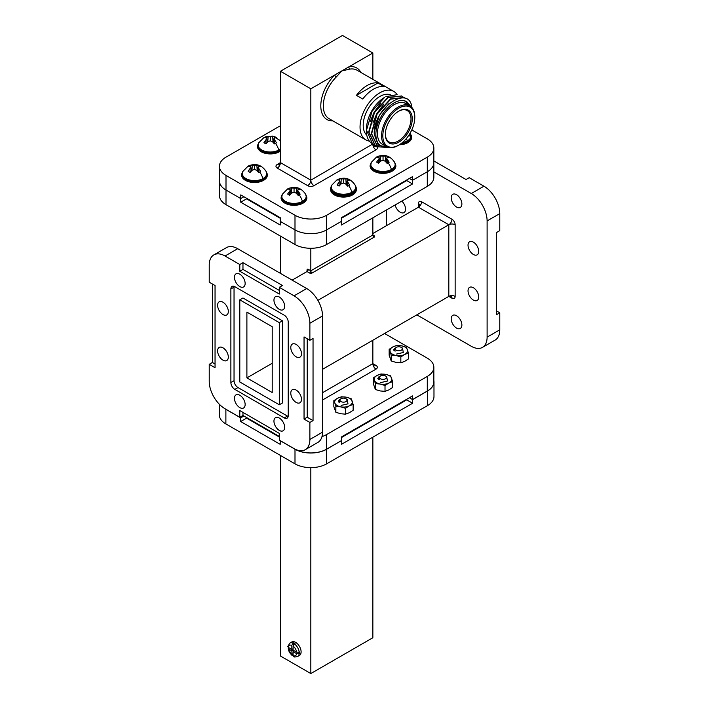 <?xml version="1.0" encoding="UTF-8"?>
<svg xmlns="http://www.w3.org/2000/svg" width="709" height="709" viewBox="0 0 709 709"><rect width="100%" height="100%" fill="white"/><g stroke="black" fill="none" stroke-linecap="round" stroke-linejoin="round"><path stroke-width="1.06" d="M296.14 390.056A7.569 4.369 -120 0 0 292.356 389.684A7.569 4.369 -120 0 0 291.195 395.746A7.569 4.369 -120 0 0 296.14 402.411A7.569 4.369 -120 0 0 299.916 402.783A7.569 4.369 -120 0 0 301.077 396.721A7.569 4.369 -120 0 0 296.14 390.056M296.14 344.45A7.569 4.369 -120 0 0 292.356 344.078A7.569 4.369 -120 0 0 291.195 350.14A7.569 4.369 -120 0 0 296.14 356.804A7.569 4.369 -120 0 0 299.916 357.176A7.569 4.369 -120 0 0 301.077 351.115A7.569 4.369 -120 0 0 296.14 344.45M222.963 302.202A7.569 4.369 -120 0 0 219.178 301.83A7.569 4.369 -120 0 0 218.017 307.892A7.569 4.369 -120 0 0 222.963 314.557A7.569 4.369 -120 0 0 226.747 314.929A7.569 4.369 -120 0 0 227.908 308.867A7.569 4.369 -120 0 0 222.963 302.202M222.963 347.809A7.569 4.369 -120 0 0 219.178 347.437A7.569 4.369 -120 0 0 218.017 353.499A7.569 4.369 -120 0 0 222.963 360.163A7.569 4.369 -120 0 0 226.747 360.535A7.569 4.369 -120 0 0 227.908 354.473A7.569 4.369 -120 0 0 222.963 347.809M279.302 418.053A7.569 4.369 -120 0 0 275.517 417.681A7.569 4.369 -120 0 0 274.356 423.743A7.569 4.369 -120 0 0 279.302 430.407A7.569 4.369 -120 0 0 283.086 430.78A7.569 4.369 -120 0 0 284.238 424.718A7.569 4.369 -120 0 0 279.302 418.053M279.302 297.009A7.569 4.369 -120 0 0 275.517 296.637A7.569 4.369 -120 0 0 274.356 302.699A7.569 4.369 -120 0 0 279.302 309.363A7.569 4.369 -120 0 0 283.086 309.736A7.569 4.369 -120 0 0 284.238 303.674A7.569 4.369 -120 0 0 279.302 297.009M239.802 274.206A7.569 4.369 -120 0 0 236.017 273.834A7.569 4.369 -120 0 0 234.856 279.895A7.569 4.369 -120 0 0 239.802 286.56A7.569 4.369 -120 0 0 243.586 286.932A7.569 4.369 -120 0 0 244.738 280.87A7.569 4.369 -120 0 0 239.802 274.206M239.802 395.25A7.569 4.369 -120 0 0 236.017 394.878A7.569 4.369 -120 0 0 234.856 400.939A7.569 4.369 -120 0 0 239.802 407.604A7.569 4.369 -120 0 0 243.586 407.976A7.569 4.369 -120 0 0 244.738 401.914A7.569 4.369 -120 0 0 239.802 395.25M473.382 287.73A7.569 4.369 -120 0 0 469.597 287.358A7.569 4.369 -120 0 0 468.436 293.42A7.569 4.369 -120 0 0 473.382 300.084A7.569 4.369 -120 0 0 477.157 300.456A7.569 4.369 -120 0 0 478.318 294.395A7.569 4.369 -120 0 0 473.382 287.73M473.382 242.123A7.569 4.369 -120 0 0 469.597 241.742A7.569 4.369 -120 0 0 468.436 247.804A7.569 4.369 -120 0 0 473.382 254.469A7.569 4.369 -120 0 0 477.157 254.85A7.569 4.369 -120 0 0 478.318 248.788A7.569 4.369 -120 0 0 473.382 242.123M395.108 204.972A7.569 4.369 -120 0 0 400.204 212.221A7.569 4.369 -120 0 0 403.988 212.603A7.569 4.369 -120 0 0 401.817 201.099M456.543 315.727A7.569 4.369 -120 0 0 452.759 315.345A7.569 4.369 -120 0 0 451.598 321.407A7.569 4.369 -120 0 0 456.543 328.081A7.569 4.369 -120 0 0 460.318 328.453A7.569 4.369 -120 0 0 461.479 322.391A7.569 4.369 -120 0 0 456.543 315.727M456.543 194.683A7.569 4.369 -120 0 0 452.759 194.31A7.569 4.369 -120 0 0 451.598 200.372A7.569 4.369 -120 0 0 456.543 207.037A7.569 4.369 -120 0 0 460.318 207.409A7.569 4.369 -120 0 0 461.479 201.347A7.569 4.369 -120 0 0 456.543 194.683M310.826 248.283L310.826 270.811L372.854 234.989L374.122 235.725A1.79 1.037 0 0 1 374.122 237.187L312.093 273A1.79 1.037 0 0 1 309.558 273L307.024 271.538L292.152 280.126M280.436 236.088L280.436 273.364M372.854 217.814L372.854 234.989A1.79 1.037 -120 0 0 374.122 237.187M372.854 340.249L372.854 363.637L376.018 365.463A4.476 2.588 0 0 1 376.018 369.114L322.533 400M433.846 367.289L433.846 381.912A22.378 12.922 180 0 1 427.297 391.049L427.297 376.426A22.378 12.922 0 0 0 433.846 367.289A22.378 12.922 0 0 0 427.297 358.151L384.57 333.487M321.992 436.593A22.378 12.922 0 0 0 326.645 434.537L326.645 449.151L341.401 440.643L341.401 436.983L412.549 395.906L412.549 399.566L427.297 391.049M412.549 399.566L409.385 397.731L412.611 399.601L427.421 391.049A22.378 12.922 0 0 0 433.979 381.912A22.378 12.922 0 0 0 433.846 380.538M326.645 449.151A22.378 12.922 180 0 1 294.997 449.151L294.997 449.125M279.302 437.019L246.572 418.124L240.688 421.527L280.188 444.33L280.25 440.643L294.997 449.151M224.39 408.366A22.378 12.922 0 0 0 225.879 409.323L240.688 417.867L243.914 416.006L240.75 417.831L226.003 409.323A22.378 12.922 180 0 1 225.887 409.253M240.75 416.741L240.75 417.831M242.965 412.39L242.965 415.456L279.302 436.434L242.965 415.456L239.802 417.282L225.054 408.774A22.378 12.922 -120 0 1 209.226 381.362L209.226 364.329L215.049 367.696L215.049 285.532L209.226 282.173L209.226 265.139A22.378 12.922 -120 0 1 213.861 254.894A22.378 12.922 -120 0 1 225.054 256.011L239.802 264.519L239.802 271.246L279.302 294.049L279.302 287.322L294.049 295.839L306.705 288.536A22.378 12.922 60 0 1 322.533 315.939L322.533 432.162A22.378 12.922 60 0 1 317.898 442.407L305.242 449.71A22.378 12.922 -120 0 0 309.877 439.465L322.533 432.162M326.645 434.537L427.297 376.426M280.436 125.723L226.003 157.15A22.378 12.922 0 0 0 219.444 166.287L219.444 180.901A22.378 12.922 0 0 0 226.003 190.039L240.75 198.555L226.003 190.039A22.378 12.922 180 0 1 219.444 180.901L219.444 195.524A22.378 12.922 180 0 0 226.003 204.662L294.997 244.499L294.997 229.876A22.378 12.922 0 0 0 326.645 229.876L341.401 221.359L326.645 229.876A22.378 12.922 180 0 1 294.997 229.876L280.25 221.359L294.997 229.876L294.997 215.261L226.003 175.424L226.003 204.662M243.914 196.73L240.75 198.555L240.75 202.207L280.25 225.019L280.25 217.707L240.75 194.904L240.75 198.555L243.914 196.73M412.549 183.941L341.401 225.019L341.401 217.707L412.549 176.63L412.549 180.281L409.385 178.455L412.549 180.281L427.297 171.764A22.378 12.922 0 0 0 433.846 162.636A22.378 12.922 180 0 1 427.297 171.764L412.549 180.281L412.549 183.941L406.727 180.573L406.727 179.989M427.297 157.15A22.378 12.922 0 0 0 433.846 148.013L433.846 177.25A22.378 12.922 180 0 1 427.297 186.387L427.297 157.15L326.645 215.261L326.645 244.499L427.297 186.387M326.645 244.499A22.378 12.922 180 0 1 294.997 244.499M406.727 180.573L341.401 218.292M280.25 218.292L246.572 198.848L240.75 202.207M246.572 198.848L246.572 198.263M421.598 201.737A4.476 2.588 -120 0 0 418.434 203.563L418.434 207.214A4.476 2.588 0 0 0 419.746 205.388L418.434 207.214A4.476 2.588 120 0 0 421.598 201.737L451.979 219.276A4.476 2.588 -120 0 1 455.143 224.762L455.143 296.389A4.476 2.588 -120 0 1 451.979 298.223L448.815 296.389L448.815 224.762L418.434 207.214L372.854 233.536M451.979 219.276A4.476 2.588 -60 0 1 448.815 224.762L317.898 300.341M455.143 296.389A4.476 2.588 0 0 0 448.815 296.389L322.533 369.3M239.802 417.282L239.802 410.564L279.302 433.367L279.302 440.094L294.049 448.602A22.378 12.922 -120 0 0 305.242 449.71M309.877 422.44L304.046 419.072L304.046 336.917L309.877 340.285L313.041 338.459L313.041 420.614L309.877 422.44L309.877 439.465M322.533 315.939L309.877 323.251L309.877 340.285M309.877 323.251A22.378 12.922 -120 0 0 294.049 295.839M288.226 415.642A5.592 3.226 60 0 1 287.065 418.204A5.592 3.226 60 0 1 284.265 417.929L234.83 389.383A5.592 3.226 60 0 1 230.877 382.532L230.877 288.971A5.592 3.226 60 0 1 232.038 286.409A5.592 3.226 60 0 1 234.83 286.684L284.265 315.23A5.592 3.226 60 0 1 288.226 322.081L288.226 415.642M239.802 381.983L239.802 299.827L279.302 322.63L279.302 404.786L239.802 381.983M246.892 312.102L272.212 326.725L272.212 392.511L246.892 377.888L246.892 312.102M215.049 364.036L212.39 362.503L209.226 364.329M212.39 362.503L212.39 283.999M213.861 254.894L226.525 247.592A22.378 12.922 60 0 1 237.71 248.699L306.705 288.536M279.302 290.398L242.965 269.42L242.965 262.693L239.802 264.519M242.965 262.693L282.466 285.497L279.302 287.322M433.846 160.934L466.035 179.519L469.198 177.693L483.946 186.201A22.378 12.922 60 0 1 499.774 213.613L499.774 230.647L496.61 232.472L496.61 314.628L499.774 312.802L496.61 310.976M499.774 312.802L499.774 329.836A22.378 12.922 60 0 1 495.139 340.081L482.474 347.383A22.378 12.922 -120 0 0 487.11 337.138L499.774 329.836M272.212 363.274L246.892 377.888M386.467 225.675L386.467 209.961M482.474 347.383A22.378 12.922 -120 0 1 471.29 346.276L416.848 314.849M499.774 213.613L487.11 220.924L487.11 337.138M487.11 220.924A22.378 12.922 -120 0 0 471.29 193.513L483.946 186.201M433.846 171.897L471.29 193.513M313.041 420.614L307.219 417.247L304.046 419.072M307.219 417.247L307.219 338.751M242.965 269.42L239.802 271.246M288.155 416.44A5.592 3.226 60 0 1 287.437 416.094L237.994 387.557A5.592 3.226 60 0 1 234.041 380.706L234.041 287.145A5.592 3.226 60 0 1 234.103 286.347M239.802 299.827L242.965 298.002L282.466 320.805L282.466 402.96L279.302 404.786M282.466 320.805L279.302 322.63M400.177 346.94A3.492 2.012 0 0 0 396.34 347.375A3.492 2.012 0 0 0 397.448 350.654A3.492 2.012 0 0 0 401.702 349.927A3.492 2.012 0 0 0 401.276 347.375A3.492 2.012 0 0 0 400.177 346.94M394.558 348.403L395.09 351.177L394.337 349.191L396.34 347.375M394.266 349.785L394.337 349.191M401.276 347.375L402.482 348.075L403.315 352.497L396.455 354.066M394.257 349.892L395.09 351.177M389.161 349.315L392.972 346.852L396.783 345.425L401.604 345.841A8.809 5.087 0 0 0 392.972 346.852A8.809 5.087 0 0 0 390.172 351.673L389.161 349.315L389.161 355.182L391.191 360.943L396.012 362.396L400.833 362.804L404.644 361.377L408.455 358.914L408.455 353.047L404.644 354.473A8.809 5.087 0 0 0 407.445 349.652A8.809 5.087 0 0 0 405.406 347.295A8.809 5.087 0 0 0 401.604 345.841L406.434 347.295L408.455 353.047M390.172 351.673A8.809 5.087 0 0 0 396.012 355.484A8.809 5.087 0 0 0 404.644 354.473L400.833 356.937L396.012 355.484L391.191 355.076L390.172 351.673M394.399 348.979A5.291 3.049 0 0 0 393.61 350.122M394.248 350.831L394.31 350.06M400.833 362.804L400.833 356.937M391.191 360.943L391.191 355.076M299.499 655.408A7.746 4.467 -120 0 0 300.687 649.196A7.746 4.467 -120 0 0 295.635 642.372A7.746 4.467 -120 0 0 291.762 641.991L289.857 643.09A7.746 4.467 60 0 1 293.101 643.152L291.833 645.358L291.833 649.426L288.306 647.388L288.306 648.85L291.833 650.889L292.152 655.763L288.306 648.85A5.956 3.439 -120 0 0 291.833 654.965L293.101 655.71L293.101 651.624L296.628 653.663L299.171 653.663A7.746 4.467 60 0 1 297.603 656.499L299.499 655.408M293.101 643.152L293.73 642.788A7.746 4.467 60 0 1 294.368 643.107A7.746 4.467 60 0 1 294.997 643.515L294.368 643.878A7.746 4.467 60 0 1 299.171 652.2L299.801 651.837A7.746 4.467 60 0 1 299.801 653.299L299.171 653.663M280.188 440.679L294.997 449.231A22.378 12.922 0 0 0 326.645 449.231L341.401 440.643M341.463 440.679L341.463 444.33L412.611 403.253L412.611 399.601M326.645 449.231L326.645 463.846L427.421 405.663L427.421 391.049M280.436 455.444L280.436 656.011L310.826 673.55L372.854 637.737L372.854 437.169M291.833 645.358A5.956 3.439 -120 0 0 288.306 647.388L288.297 645.926M291.833 650.889L293.101 650.162L293.101 646.085L294.368 643.878M292.462 649.063L293.101 649.426M293.101 648.7L291.833 649.426M294.368 656.437L293.101 655.701A5.956 3.439 -120 0 0 296.628 653.663M310.826 673.55L310.826 467.63M433.979 381.912L433.979 396.526A22.378 12.922 180 0 1 427.421 405.663M326.645 463.846A22.378 12.922 180 0 1 294.997 463.846L294.997 449.231M225.879 409.323L225.879 423.938L294.997 463.846M225.879 423.938A22.378 12.922 180 0 1 219.32 414.8L219.32 404.219M240.688 421.527L240.688 417.867M299.171 652.2L296.628 652.2L293.101 650.162M293.73 642.788L293.73 644.446M293.73 650.525L293.73 651.261M298.365 652.466L299.801 653.299M294.368 650.889L293.101 651.624M341.401 437.568L406.727 399.858L406.727 399.273M406.727 399.858L412.611 403.253M246.572 418.124L246.572 417.539M384.349 375.495A3.492 2.012 0 0 0 380.52 375.921A3.492 2.012 0 0 0 381.619 379.2A3.492 2.012 0 0 0 385.882 378.473A3.492 2.012 0 0 0 385.457 375.921A3.492 2.012 0 0 0 384.349 375.495M378.739 376.949L379.271 379.723L378.509 377.737L380.52 375.921M378.438 378.331L378.509 377.737M385.457 375.921L386.662 376.621L387.486 381.043L380.636 382.612M378.438 378.438L379.271 379.723M344.849 398.298A3.492 2.012 0 0 0 341.02 398.724A3.492 2.012 0 0 0 342.119 402.012A3.492 2.012 0 0 0 346.382 401.276A3.492 2.012 0 0 0 345.957 398.724A3.492 2.012 0 0 0 344.849 398.298M339.239 399.761L339.771 402.535L339.008 400.541L341.02 398.724M338.946 401.143L339.008 400.541M345.957 398.724L347.162 399.424L347.986 403.846L341.135 405.415M338.937 401.25L339.771 402.535M373.342 377.87L377.153 375.407L380.963 373.98L385.785 374.387A8.809 5.087 0 0 0 377.153 375.407A8.809 5.087 0 0 0 374.352 380.228L373.342 377.87L373.342 383.737L375.362 389.489L380.184 390.943L385.014 391.359L388.824 389.932L392.635 387.469L392.635 381.602L388.824 383.028A8.809 5.087 0 0 0 391.616 378.198A8.809 5.087 0 0 0 389.587 375.841A8.809 5.087 0 0 0 385.785 374.387L390.606 375.841L392.635 381.602M374.352 380.228A8.809 5.087 0 0 0 380.184 384.039A8.809 5.087 0 0 0 388.824 383.028L385.014 385.492L380.184 384.039L375.362 383.622L374.352 380.228M378.571 377.534A5.291 3.049 0 0 0 377.782 378.668M378.42 379.386L378.491 378.606M385.014 391.359L385.014 385.492M375.362 389.489L375.362 383.622M333.842 400.674L337.652 398.21L341.463 396.783L346.284 397.191A8.809 5.087 0 0 0 337.652 398.21A8.809 5.087 0 0 0 334.852 403.031L333.842 400.674L333.842 406.541L335.862 412.292L340.683 413.746L345.513 414.162L349.324 412.735L353.135 410.272L353.135 404.405L349.324 405.832A8.809 5.087 0 0 0 352.116 401.002A8.809 5.087 0 0 0 350.086 398.644A8.809 5.087 0 0 0 346.284 397.191L351.106 398.644L353.135 404.405M334.852 403.031A8.809 5.087 0 0 0 340.683 406.842A8.809 5.087 0 0 0 349.324 405.832L345.513 408.295L340.683 406.842L335.862 406.425L334.852 403.031M339.079 400.337A5.291 3.049 0 0 0 338.282 401.471M338.92 402.189L338.991 401.409M345.513 414.162L345.513 408.295M335.862 412.292L335.862 406.425M372.854 79.346L372.854 52.989L349.032 66.752A1.79 1.321 -99 0 0 349.865 69.101L341.844 70.9L334.648 75.048A1.79 0.62 -134.9 0 0 336.35 76.909A27.979 16.147 120 0 0 323.322 105.889A27.979 16.147 120 0 0 329.118 118.695L365.835 139.895A27.979 16.147 120 0 0 369.362 141.091M385.359 134.4A19.019 10.981 -60 0 1 398.812 111.1A19.019 10.981 -60 0 1 412.257 118.864A19.019 10.981 -60 0 1 398.812 142.163A19.019 10.981 -60 0 1 385.359 134.4M385.359 134.028A18.124 10.467 120 0 0 389.117 141.968A18.124 10.467 120 0 0 403.084 137.112A18.124 10.467 120 0 0 410.998 118.864A18.124 10.467 120 0 0 407.241 110.569A18.124 10.467 120 0 0 398.493 111.286M414.792 117.402A22.599 13.054 120 0 0 398.812 108.176A22.599 13.054 120 0 0 382.825 135.862A22.599 13.054 120 0 0 398.812 145.088A22.599 13.054 120 0 0 414.792 117.402L414.792 116.675A23.494 13.568 -60 0 0 409.926 105.916A23.494 13.568 -60 0 0 391.82 112.208A23.494 13.568 -60 0 0 381.557 135.862A23.494 13.568 -60 0 0 386.432 146.621A23.494 13.568 -60 0 0 398.174 145.451L398.812 145.088M411.583 107.192L404.378 100.625A25.737 14.862 120 0 0 385.59 110.187A25.737 14.862 120 0 0 375.867 134.4A25.737 14.862 120 0 0 387.788 147.242M388.186 147.366L378.296 145.168L374.29 134.4C372.606 108.335 409.678 83.299 412.009 108.069M373.687 144.326L372.491 143.741L366.367 129.844C366.456 123.393 368.334 116.923 372.021 110.436A25.737 14.862 -60 0 1 384.57 97.399L372.065 111.269L366.367 130.74A27.979 16.147 120 0 0 372.145 143.537L372.331 143.643M397.173 94.634L385.731 96.725M387.726 147.463L377.764 146.79L371.64 133.788L377.108 114.105L390.765 99.145L404.422 97.567L406.133 98.852M404.254 97.479L390.482 98.923L376.816 113.848L371.312 133.602L377.605 146.692M376.328 145.85L375.132 145.265L369.008 132.264L374.467 112.58L388.124 97.62L401.781 96.052L402.889 96.805M401.622 95.954L387.85 97.408L374.175 112.332L368.68 132.078L374.964 145.168M409.926 105.916L405.814 103.541A23.494 13.568 120 0 0 387.708 109.833A23.494 13.568 120 0 0 377.445 133.487A23.494 13.568 120 0 0 382.311 144.246L386.432 146.621M390.313 94.731A23.494 13.568 120 0 0 372.686 102.459A23.494 13.568 120 0 0 363.203 125.263A23.494 13.568 120 0 0 366.766 135.082M397.137 94.625A27.979 16.147 120 0 0 393.805 91.443A27.979 16.147 120 0 0 372.252 98.932A27.979 16.147 120 0 0 360.039 127.088A27.979 16.147 120 0 0 365.835 139.895M384.225 86.631L377.897 82.98A27.979 16.147 120 0 0 356.423 95.369L362.76 99.021A27.979 16.147 -60 0 1 384.225 86.631M360.908 72.451A29.769 17.184 -60 0 0 349.032 66.752L341.844 70.9L336.35 76.909M279.514 164.683L280.436 162.627A4.476 2.588 60 0 1 279.514 164.683A4.476 2.588 60 0 1 277.272 164.461L280.436 162.627L310.826 180.175L310.826 88.811L280.436 71.263L342.474 35.45L372.854 52.989M376.018 146.187A4.476 2.588 -60 0 1 373.785 146.408A4.476 2.588 -60 0 1 372.854 144.361L376.018 146.187A4.476 2.588 0 0 1 376.018 149.838L313.99 185.652A4.476 2.588 60 0 1 310.826 180.175L372.854 143.945M332.938 120.902A29.769 17.184 -60 0 1 320.796 105.889A29.769 17.184 -60 0 1 334.648 75.048L310.826 88.811M313.99 185.652A4.476 2.588 0 0 1 307.662 185.652L277.272 168.113A4.476 2.588 -60 0 0 280.436 162.627L280.436 71.263M219.444 166.287A22.378 12.922 0 0 0 226.003 175.424M294.997 215.261A22.378 12.922 0 0 0 326.645 215.261M433.846 148.013A22.378 12.922 0 0 0 427.297 138.875L411.787 129.924M404.378 100.625L406.842 101.768L410.883 106.572M374.379 131.44L379.324 115.345L388.709 103.851M372.89 123.065L376.683 113.821L383.463 104.702M370.258 121.549L374.051 112.306L380.822 103.177M377.897 82.98L356.423 95.369M355.599 186.334A12.275 7.09 180 0 1 355.767 187.495L355.138 185.102A12.204 7.046 180 0 1 351.939 192.263A12.204 7.046 180 0 1 337.076 193.176A12.204 7.046 180 0 1 331.83 185.102L337.076 179.785A13.223 7.48 -119 0 1 338.255 179.342A7.551 4.36 180 0 1 339.381 178.828L343.555 178.89L343.546 183.082M343.555 178.89L347.844 178.925A7.551 4.36 180 0 1 349.821 180.113L348.03 180.095L347.073 180.999L349.652 185.005A7.551 4.36 180 0 1 348.713 185.634A7.551 4.36 180 0 1 347.587 186.148L345.7 183.994L343.413 183.028L341.091 183.941L339.132 186.05A7.551 4.36 180 0 1 338.042 185.51A7.551 4.36 180 0 1 337.147 184.854L339.895 180.919L340.338 184.695M338.255 179.342A7.551 4.36 180 0 0 337.316 179.971L339.035 179.989L339.895 180.919M355.59 186.219A12.859 7.427 180 0 1 356.343 188.727L356.343 189.675A12.859 7.427 180 0 1 348.287 196.561A12.859 7.427 180 0 1 334.214 194.815A12.859 7.427 180 0 1 330.624 189.675L330.624 188.727A12.859 7.427 180 0 1 331.387 186.219M356.343 188.727A12.859 7.427 180 0 1 348.287 195.613A12.859 7.427 180 0 1 334.214 193.867A12.859 7.427 180 0 1 330.624 188.727M334.985 193.433L344.911 195.471L351.646 193.628M339.23 185.926L338.946 182.647M339.381 178.828L339.584 180.538M347.933 182.754L347.632 186.13M347.073 180.999L346.612 184.969M347.649 180.414L347.844 178.925M345.886 178.801L346.152 183.675L346.807 183.321M340.152 183.117L340.985 183.613L341.268 178.748M346.152 183.675L345.398 183.844M341.508 183.746L340.985 183.613M395.099 163.566A12.275 7.09 180 0 1 395.259 164.727L394.638 162.326A12.204 7.046 180 0 1 391.439 169.486A12.204 7.046 180 0 1 376.576 170.399A12.204 7.046 180 0 1 371.33 162.326L376.576 157.008A13.223 7.48 -119 0 1 377.755 156.565A7.551 4.36 180 0 1 378.881 156.051L383.055 156.113L383.046 160.305M383.055 156.113L387.344 156.148A7.551 4.36 180 0 1 389.321 157.345L387.531 157.318L386.573 158.222L389.152 162.228A7.551 4.36 180 0 1 388.213 162.857A7.551 4.36 180 0 1 387.087 163.371L385.2 161.218L382.913 160.252L380.591 161.165L378.624 163.274A7.551 4.36 180 0 1 377.543 162.733A7.551 4.36 180 0 1 376.647 162.077L379.395 158.142L379.829 161.918M377.755 156.565A7.551 4.36 180 0 0 376.816 157.194L378.535 157.212L379.395 158.142M395.09 163.442A12.859 7.427 180 0 1 395.844 165.95A12.859 7.427 180 0 1 387.788 172.836A12.859 7.427 180 0 1 373.705 171.091A12.859 7.427 180 0 1 370.125 165.95A12.859 7.427 180 0 1 370.878 163.442M374.485 170.656L384.411 172.695L391.146 170.851M378.721 163.15L378.438 159.88M378.881 156.051L379.085 157.77M387.433 159.977L387.132 163.354M386.573 158.222L386.113 162.193M387.149 157.637L387.344 156.148M385.386 156.024L385.652 160.899L386.308 160.544M379.652 160.34L380.485 160.846L380.768 155.971M385.652 160.899L384.898 161.076M381.008 160.978L380.485 160.846M410.573 137.697L409.377 134.373M410.919 134.985A12.275 7.09 180 0 1 411.087 136.146L410.467 133.744A12.204 7.046 180 0 1 407.258 140.914A12.204 7.046 180 0 1 402.375 142.562M410.91 134.861A12.859 7.427 180 0 1 411.672 137.369A12.859 7.427 180 0 1 399.309 144.787M400.355 144.113L406.966 142.279M280.436 148.89A12.204 7.046 180 0 1 278.761 150.042A12.204 7.046 180 0 1 263.908 150.964A12.204 7.046 180 0 1 258.661 142.881L263.899 137.564A13.223 7.48 -119 0 1 265.077 137.121A7.551 4.36 180 0 1 266.203 136.607L270.386 136.669L270.377 140.861M270.386 136.669L274.667 136.704A7.551 4.36 180 0 1 276.652 137.9L274.853 137.874L273.904 138.787L276.475 142.784A7.551 4.36 180 0 1 275.544 143.413A7.551 4.36 180 0 1 274.418 143.927L272.522 141.782L270.235 140.816L267.913 141.72L265.955 143.83A7.551 4.36 180 0 1 264.865 143.289A7.551 4.36 180 0 1 263.97 142.642L266.726 138.698L267.16 142.474M265.077 137.121A7.551 4.36 180 0 0 264.147 137.75L265.857 137.768L266.726 138.698M280.436 151.079A12.859 7.427 180 0 1 261.036 151.646A12.859 7.427 180 0 1 257.456 146.506A12.859 7.427 180 0 1 258.209 143.998M261.807 151.212L271.733 153.259L278.469 151.416M266.052 143.714L265.769 140.435M266.203 136.607L266.416 138.326M274.764 140.542L274.463 143.909M273.904 138.787L273.444 142.748M274.472 138.193L274.667 136.704M272.708 136.589L272.983 141.463L273.63 141.1M266.974 140.896L267.807 141.401L268.099 136.536M272.983 141.463L272.229 141.632M268.33 141.534L267.807 141.401M266.602 172.704A12.275 7.09 180 0 1 266.761 173.865L266.141 171.463A12.204 7.046 180 0 1 262.933 178.624A12.204 7.046 180 0 1 248.079 179.537A12.204 7.046 180 0 1 242.832 171.463L248.07 166.145A13.223 7.48 -119 0 1 249.258 165.702A7.551 4.36 180 0 1 250.383 165.188L254.558 165.25L254.549 169.442M254.558 165.25L258.847 165.286A7.551 4.36 180 0 1 260.823 166.482L259.033 166.455L258.076 167.359L260.655 171.365A7.551 4.36 180 0 1 259.716 171.995A7.551 4.36 180 0 1 258.59 172.509L256.702 170.355L254.416 169.389L252.085 170.302L250.126 172.411A7.551 4.36 180 0 1 249.036 171.87A7.551 4.36 180 0 1 248.15 171.215L250.897 167.28L251.332 171.055M249.258 165.702A7.551 4.36 180 0 0 248.318 166.331L250.038 166.349L250.897 167.28M266.593 172.579A12.859 7.427 180 0 1 267.346 175.088A12.859 7.427 180 0 1 259.29 181.974A12.859 7.427 180 0 1 245.208 180.228A12.859 7.427 180 0 1 241.627 175.088A12.859 7.427 180 0 1 242.381 172.579M245.988 179.794L255.914 181.832L262.64 179.989M250.224 172.287L249.94 169.017M250.383 165.188L250.587 166.899M258.936 169.114L258.634 172.491M258.076 167.359L257.615 171.33M258.652 166.775L258.847 165.286M256.88 165.162L257.154 170.036L257.81 169.681M251.154 169.478L251.979 169.983L252.271 165.108M257.154 170.036L256.401 170.213M252.51 170.107L251.979 169.983M306.093 195.507A12.275 7.09 180 0 1 306.261 196.668L305.641 194.266A12.204 7.046 180 0 1 302.433 201.427A12.204 7.046 180 0 1 287.579 202.34A12.204 7.046 180 0 1 282.333 194.266L287.57 188.948A13.223 7.48 -119 0 1 288.758 188.505A7.551 4.36 180 0 1 289.884 187.991L294.058 188.053L294.049 192.245M294.058 188.053L298.338 188.089A7.551 4.36 180 0 1 300.324 189.285L298.524 189.259L297.576 190.163L300.155 194.169A7.551 4.36 180 0 1 299.216 194.798A7.551 4.36 180 0 1 298.09 195.312L296.202 193.158L293.916 192.192L291.585 193.105L289.627 195.214A7.551 4.36 180 0 1 288.536 194.674A7.551 4.36 180 0 1 287.65 194.018L290.398 190.083L290.832 193.858M288.758 188.505A7.551 4.36 180 0 0 287.819 189.135L289.538 189.152L290.398 190.083M306.084 195.383A12.859 7.427 180 0 1 306.846 197.891A12.859 7.427 180 0 1 298.781 204.777A12.859 7.427 180 0 1 284.708 203.031A12.859 7.427 180 0 1 281.127 197.891A12.859 7.427 180 0 1 281.881 195.383M285.488 202.597L295.414 204.644L302.14 202.792M289.724 195.09L289.44 191.82M289.884 187.991L290.087 189.711M298.436 191.926L298.134 195.294M297.576 190.163L297.115 194.133M298.152 189.578L298.338 188.089M296.38 187.974L296.654 192.848L297.301 192.485M290.655 192.281L291.479 192.786L291.771 187.912M296.654 192.848L295.901 193.016M292.002 192.919L291.479 192.786M307.546 270.811L307.024 271.538L307.024 270.076A1.79 1.037 180 0 1 307.546 270.811A1.79 1.037 180 0 1 307.024 271.538A1.79 1.037 -60 0 0 308.291 269.349A1.79 1.037 -120 0 0 307.024 270.076M308.291 269.349L310.826 270.811A1.79 1.037 -60 0 1 309.558 273M322.533 392.689L372.854 363.637A4.476 2.588 -120 0 0 376.018 369.114M373.785 365.684L372.854 363.637A4.476 2.588 120 0 0 373.785 365.684A4.476 2.588 120 0 0 376.018 365.463M237.71 248.699L225.054 256.011M419.746 205.388A4.476 2.588 0 0 0 418.434 203.563M455.143 224.762A4.476 2.588 0 0 0 448.815 224.762M451.979 298.223A4.476 2.588 120 0 0 451.057 296.167A4.476 2.588 120 0 0 448.815 296.389L451.057 296.167M287.437 416.094L284.265 417.929M237.994 387.557L234.83 389.383M234.041 380.706L230.877 382.532M234.041 287.145L230.877 288.971M310.826 270.811A1.79 1.037 -120 0 0 312.093 273M373.226 235.813L372.854 234.989A1.79 1.037 120 0 0 373.226 235.813A1.79 1.037 120 0 0 374.122 235.725M296.628 652.2A5.956 3.439 -120 0 0 293.101 646.085M393.805 91.443L357.097 70.244A27.979 16.147 120 0 0 349.865 69.101M277.272 164.461A4.476 2.588 0 0 0 277.272 168.113M376.018 149.838A4.476 2.588 60 0 1 372.854 144.361L373.785 146.408M307.662 185.652A4.476 2.588 120 0 0 310.826 180.175M355.767 188.319A12.275 7.09 180 0 1 351.992 193.433A12.275 7.09 180 0 1 334.63 193.229A12.275 7.09 180 0 1 331.209 188.319C330.66 194.55 344.787 198.024 351.886 193.654C354.403 192.219 355.696 190.437 355.767 188.319L355.767 187.495A12.275 7.09 180 0 1 351.992 192.609A12.275 7.09 180 0 1 334.63 192.405A12.275 7.09 180 0 1 331.209 187.495A12.275 7.09 180 0 1 331.378 186.334M351.939 192.263A13.223 7.48 -119 0 0 348.713 185.634M395.259 165.543A12.275 7.09 180 0 1 391.492 170.656A12.275 7.09 180 0 1 374.13 170.452A12.275 7.09 180 0 1 370.71 165.543C370.16 171.773 384.278 175.256 391.386 170.887C393.903 169.442 395.197 167.661 395.259 165.543L395.259 164.727A12.275 7.09 180 0 1 391.492 169.841A12.275 7.09 180 0 1 374.13 169.637A12.275 7.09 180 0 1 370.71 164.727A12.275 7.09 180 0 1 370.869 163.566M391.439 169.486A13.223 7.48 -119 0 0 388.213 162.857M401.826 143.014A12.275 7.09 180 0 0 407.312 141.259A12.275 7.09 180 0 0 411.087 136.146L411.087 136.961A12.275 7.09 180 0 1 407.312 142.075A12.275 7.09 180 0 1 400.541 143.98M407.258 140.914A13.223 7.48 -119 0 0 406.39 138.503M280.436 150.104A12.275 7.09 180 0 1 278.814 151.212A12.275 7.09 180 0 1 261.453 151.008A12.275 7.09 180 0 1 258.032 146.098C257.491 152.329 271.609 155.812 278.708 151.442L280.436 150.246M280.436 149.289A12.275 7.09 180 0 1 278.814 150.397A12.275 7.09 180 0 1 261.453 150.193A12.275 7.09 180 0 1 258.032 145.283A12.275 7.09 180 0 1 258.2 144.122M278.761 150.042A13.223 7.48 -119 0 0 275.544 143.413M266.761 174.68A12.275 7.09 180 0 1 262.986 179.794A12.275 7.09 180 0 1 245.633 179.59A12.275 7.09 180 0 1 242.212 174.68C241.663 180.91 255.781 184.384 262.888 180.015C265.405 178.579 266.699 176.798 266.761 174.68L266.761 173.865A12.275 7.09 180 0 1 262.986 178.969A12.275 7.09 180 0 1 245.633 178.765A12.275 7.09 180 0 1 242.212 173.865A12.275 7.09 180 0 1 242.372 172.704M262.933 178.624A13.223 7.48 -119 0 0 259.716 171.995M306.261 197.483A12.275 7.09 180 0 1 302.486 202.597A12.275 7.09 180 0 1 285.133 202.393A12.275 7.09 180 0 1 281.703 197.483C281.163 203.713 295.281 207.196 302.388 202.827C304.905 201.383 306.199 199.61 306.261 197.483L306.261 196.668A12.275 7.09 180 0 1 302.486 201.781A12.275 7.09 180 0 1 285.133 201.578A12.275 7.09 180 0 1 281.703 196.668A12.275 7.09 180 0 1 281.872 195.507M302.433 201.427A13.223 7.48 -119 0 0 299.216 194.798M289.857 643.09L287.774 646.581M293.535 656.561C293.73 657.146 295.086 657.128 297.603 656.499M331.83 185.102L331.209 188.319M355.138 185.102C350.538 178.322 344.512 176.55 337.076 179.785M395.844 166.899L395.844 165.95M371.33 162.326L370.71 165.543M394.638 162.326C390.039 155.546 384.012 153.773 376.576 157.008M370.125 166.899L370.125 165.95M411.087 136.961C411.025 139.088 409.731 140.869 407.214 142.305L400.204 144.219M411.672 138.317L411.672 137.369M410.467 133.744L410.121 133.141M258.661 142.881L258.032 146.098M280.436 140.63L272.681 136.119L263.899 137.564M257.456 147.454L257.456 146.506M267.346 176.036L267.346 175.088M242.832 171.463L242.212 174.68M266.141 171.463C261.541 164.683 255.515 162.91 248.07 166.145M241.627 176.036L241.627 175.088M306.846 198.839L306.846 197.891M282.333 194.266L281.703 197.483M305.641 194.266C301.041 187.486 295.015 185.714 287.57 188.948M281.127 198.839L281.127 197.891"/></g></svg>
